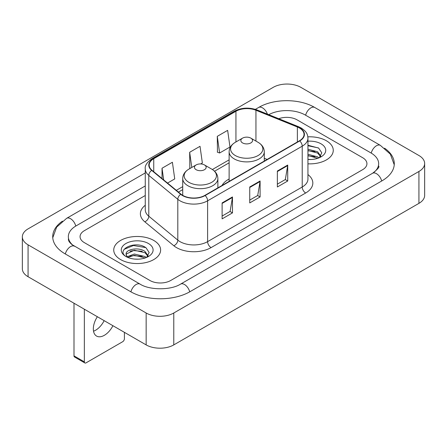 <?xml version="1.0" encoding="UTF-8"?>
<svg xmlns="http://www.w3.org/2000/svg" width="447" height="447" viewBox="0 0 447 447"><rect width="100%" height="100%" fill="white"/><g stroke="black" fill="none" stroke-linecap="round" stroke-linejoin="round"><path stroke-width="0.67" d="M229.127 179.001A25.881 14.941 0 0 0 222.019 185.477M326.394 140.766A23.44 13.533 0 0 0 307.849 136.849A23.44 13.533 0 0 1 326.394 140.766A23.44 13.533 0 0 1 333.261 150.337A23.44 13.533 0 0 0 326.394 140.766M153.751 240.441A23.44 13.533 0 0 0 128.211 237.508A23.44 13.533 0 0 0 113.739 250.007A23.44 13.533 0 0 0 120.606 259.578A23.44 13.533 0 0 0 146.147 262.512A23.44 13.533 0 0 0 160.618 250.007A23.44 13.533 0 0 0 153.751 240.441A23.44 13.533 0 0 0 128.211 237.508A23.44 13.533 0 0 0 113.739 250.007A23.44 13.533 0 0 0 120.606 259.578A23.44 13.533 0 0 0 146.147 262.512A23.44 13.533 0 0 0 160.618 250.007A23.44 13.533 0 0 0 153.751 240.441M299.462 128.01A15.628 9.024 180 0 1 304.038 134.385A15.628 9.024 180 0 1 299.462 140.766L204.855 195.389A15.628 9.024 180 0 1 181.007 194.182L151.997 170.262A15.628 9.024 180 0 1 149.169 165.088A15.628 9.024 180 0 1 153.746 158.707L235.938 111.258A15.628 9.024 180 0 1 255.947 110.247L297.378 126.998A15.628 9.024 180 0 1 299.462 128.01M299.736 127.848A16.014 9.247 0 0 0 297.601 126.814L256.17 110.063A16.014 9.247 0 0 0 235.658 111.102L153.472 158.551A16.014 9.247 0 0 0 151.678 170.391L180.689 194.311A16.014 9.247 0 0 0 205.128 195.546L299.736 140.928A16.014 9.247 0 0 0 299.736 127.848M222.12 202.921L222.12 218.868L232.479 212.889L232.479 196.943L222.12 202.921M222.12 216.041L230.099 211.437L232.434 197.473A3.906 2.257 -120 0 0 232.479 196.943M230.026 211.476L232.479 212.889M277.363 171.028L277.363 186.975L287.723 180.996L287.723 165.049L277.363 171.028M277.363 184.147L285.342 179.538L287.678 165.574A3.906 2.257 -120 0 0 287.723 165.049M285.27 179.582L287.723 180.996M249.739 186.975L249.739 202.921L260.098 196.943L260.098 180.996L249.739 186.975M249.739 200.094L257.718 195.49L260.059 181.527A3.906 2.257 -120 0 0 260.098 180.996M257.651 195.529L260.098 196.943M307.944 163.825A23.44 13.533 0 0 0 333.261 150.337A23.44 13.533 0 0 1 307.944 163.825M149.957 280.509A14.65 8.459 0 0 0 170.67 280.509L362.651 169.67A14.65 8.459 0 0 0 366.937 163.691A14.65 8.459 0 0 0 362.651 157.713L297.043 119.835A14.65 8.459 0 0 0 278.738 118.712A14.65 8.459 0 0 1 297.043 119.835L362.651 157.713A14.65 8.459 0 0 1 366.937 163.691A14.65 8.459 0 0 1 362.651 169.67L170.67 280.509A14.65 8.459 0 0 1 149.957 280.509L84.349 242.632L149.957 280.509M145.264 195.501L84.349 230.674A14.65 8.459 0 0 0 80.063 236.653A14.65 8.459 0 0 0 84.349 242.632A14.65 8.459 0 0 1 80.063 236.653A14.65 8.459 0 0 1 84.349 230.674L145.264 195.501M217.287 136.341L219.622 153.003L229.982 147.024L227.646 130.362L217.287 136.341L217.454 152.192M167.536 183.074L174.738 178.917L172.397 162.255L162.037 168.234L162.037 178.543M200.675 163.943L202.357 162.971L200.021 146.309L189.662 152.287L189.83 168.139M190.288 168.312L189.662 168.078M189.662 152.287L191.791 167.446M219.622 153.003L217.287 152.131M162.037 168.234L163.675 179.895M373.787 172.508A26.367 15.226 0 0 0 378.659 163.691A26.367 15.226 0 0 0 370.937 152.924L305.329 115.052A26.367 15.226 0 0 0 268.731 114.667M145.264 185.935L76.063 225.886A26.367 15.226 0 0 0 68.341 236.653A26.367 15.226 0 0 0 73.213 245.47M146.158 313.001A19.534 11.276 0 0 0 173.777 313.001L418.928 171.464A19.534 11.276 0 0 0 424.65 163.49A19.534 11.276 0 0 0 418.928 155.517L300.842 87.344A19.534 11.276 0 0 0 273.223 87.344L28.072 228.875A19.534 11.276 0 0 0 22.35 236.854A19.534 11.276 0 0 0 28.072 244.827L146.158 313.001L146.158 344.9A19.534 11.276 0 0 0 173.777 344.9L418.928 203.363A19.534 11.276 0 0 0 424.65 195.389L424.65 163.49M22.35 236.854L22.35 268.748A19.534 11.276 0 0 0 28.072 276.721L146.158 344.9M62.429 221.148A41.996 24.244 0 0 0 52.718 236.653A41.996 24.244 0 0 0 65.016 253.795L130.619 291.673A41.996 24.244 0 0 0 190.009 291.673L381.984 180.834A41.996 24.244 0 0 0 394.282 163.691A41.996 24.244 0 0 0 384.571 148.186M307.944 159.361L310.855 159.506M307.944 154.293L317.621 156.847L318.912 157.88M307.944 155.562L317.856 158.272M307.944 149.231L317.621 151.779L320.795 156.159M307.944 150.499L317.621 153.047L320.544 156.489M307.944 159.462A15.919 9.191 0 0 0 321.075 156.836A15.919 9.191 0 0 0 321.075 143.839A15.919 9.191 0 0 0 307.944 141.207M319.292 157.724L321.784 152.824L318.633 148.074L307.944 145.23M307.944 145.722L318.415 147.929M307.944 150.784L314.889 151.65M307.944 155.847L314.889 156.713M242.559 142.917A5.861 3.38 0 0 0 250.845 142.917A5.861 3.38 0 0 0 250.845 138.134L258.12 142.336A16.148 9.326 0 0 1 258.12 155.522A16.148 9.326 0 0 1 235.284 155.522A16.148 9.326 0 0 1 235.284 142.336C231.306 144.699 229.255 147.834 229.127 151.745A17.578 10.147 0 0 0 234.273 158.925A17.578 10.147 0 0 0 253.432 161.121A17.578 10.147 0 0 0 264.283 151.745C264.155 147.834 262.098 144.699 258.12 142.336L250.845 138.134A5.861 3.38 0 0 0 242.559 138.134A5.861 3.38 0 0 0 242.559 142.917M196.155 169.709A5.861 3.38 0 0 0 204.441 169.709A5.861 3.38 0 0 0 204.441 164.926L211.716 169.128A16.148 9.326 0 0 1 211.716 182.315A16.148 9.326 0 0 1 188.88 182.315A16.148 9.326 0 0 1 188.88 169.128C184.902 171.492 182.845 174.626 182.717 178.537A17.578 10.147 0 0 0 187.869 185.717A17.578 10.147 0 0 0 207.022 187.913A17.578 10.147 0 0 0 217.873 178.537C217.745 174.626 215.694 171.492 211.716 169.128L204.441 164.926A5.861 3.38 0 0 0 196.155 164.926A5.861 3.38 0 0 0 196.155 169.709M104.151 320.644A15.628 9.024 -60 0 1 95.613 330.232A15.628 9.024 -60 0 1 93.529 331.205M97.362 316.727A15.628 9.024 120 0 0 96.563 336.066A15.628 9.024 120 0 0 104.38 335.289A15.628 9.024 120 0 0 112.912 325.707M84.349 361.841A2.442 1.408 120 0 0 84.857 362.958L74.498 356.98A2.442 1.408 -60 0 1 73.995 355.862L84.349 361.841L84.349 309.212M73.995 303.234L73.995 355.862M84.857 362.958A2.442 1.408 120 0 0 86.075 362.841L122.679 341.709A2.442 1.408 120 0 0 124.406 338.72L124.406 332.339M134.53 259.07L138.212 259.182M127.216 256.734L134.323 254.025L144.984 256.517L146.275 257.55M127.87 257.416L134.323 255.293L145.214 257.941M127.328 257.226L126.188 254.555A11.035 6.37 0 0 0 127.971 257.506M148.153 255.835L144.984 251.454C138.358 246.509 124.73 249.56 126.188 254.555L126.143 254.069M126.216 254.712L126.518 253.89L134.323 250.225L144.984 252.717L147.901 256.165M146.65 257.394L149.147 252.499L145.99 247.744C134.821 239.721 114.974 250.298 126.434 256.785L126.49 256.818M148.438 243.509A15.919 9.191 0 0 0 125.925 243.509A15.919 9.191 0 0 0 125.925 256.505A15.919 9.191 0 0 0 148.438 256.505A15.919 9.191 0 0 0 148.438 243.509M124.11 249.342L133.457 245.509L145.772 247.599M129.948 251.208L133.457 250.571L142.252 251.326M129.948 256.271L133.457 255.634L142.252 256.388M307.944 174.57A24.417 14.097 180 0 1 305.675 192.998L211.068 247.616A4.883 2.822 60 0 1 207.615 241.637L302.222 187.014A19.534 11.276 0 0 0 307.944 179.04L307.944 138.212A19.534 11.276 180 0 1 302.222 146.186A4.883 2.822 -120 0 0 299.736 140.928M211.068 247.616A24.417 14.097 180 0 1 176.543 247.616A24.417 14.097 180 0 1 173.805 245.733L144.8 221.813A24.417 14.097 180 0 1 145.264 205.274M179.996 241.637A19.534 11.276 0 0 0 207.615 241.637L207.615 200.809A19.534 11.276 180 0 1 177.805 199.301L148.795 175.386A19.534 11.276 180 0 1 145.264 168.916L145.264 209.744A19.534 11.276 0 0 0 148.795 216.214L177.805 240.128A19.534 11.276 0 0 0 179.996 241.637M307.944 138.212C307.631 134.86 307.318 132.066 301.211 128.004L298.646 126.758A4.883 2.285 112 0 0 297.601 126.814M298.646 126.758L257.215 110.012C249.13 107.151 241.453 107.565 234.183 111.258A4.883 2.822 60 0 1 235.658 111.102M153.472 158.551A4.883 2.822 -120 0 0 151.997 158.707C146.929 162.35 144.683 165.753 145.264 168.916M151.678 170.391A4.883 3.269 129.5 0 0 148.795 175.386L148.795 216.214A4.883 3.269 -50.5 0 1 144.8 221.813M257.215 110.012A4.883 2.285 112 0 0 256.17 110.063M180.689 194.311A4.883 3.269 129.5 0 0 177.805 199.301L177.805 240.128A4.883 3.269 -50.5 0 1 173.805 245.733M205.128 195.546A4.883 2.822 60 0 1 207.615 200.809L302.222 146.186L302.222 187.014A4.883 2.822 60 0 0 305.675 192.998M153.746 158.707L153.746 171.709M297.378 126.998L297.378 141.973M255.947 110.247L255.947 141.079M267.138 159.428L264.283 158.272M235.938 111.258L235.938 141.962M229.127 159.847L212.364 169.525M182.717 186.639L176.33 190.327M249.739 187.483L260.059 181.527M277.363 171.531L287.678 165.574M222.12 203.43L232.434 197.473M189.712 291.841A7.811 4.509 -120 0 0 180.577 284.108C170.972 290.321 149.656 290.321 140.051 284.108L72.14 244.705C70.173 243.073 69.011 241.704 68.665 240.603L68.341 239.044M130.915 291.841A7.811 4.509 -60 0 1 140.051 284.108M65.312 253.963A7.811 4.509 -60 0 1 74.448 246.23M52.757 237.754L56.646 227.126L66.637 218.326A7.811 4.509 60 0 1 75.772 226.059M255.377 109.353L258.612 107.487A7.811 4.509 60 0 1 267.418 114.136M258.612 107.487C273.849 98.424 299.524 98.424 314.761 107.487A7.811 4.509 120 0 0 305.625 115.22M314.761 107.487L380.363 145.364A7.811 4.509 120 0 0 371.228 153.097M381.688 181.007A7.811 4.509 -120 0 0 372.552 173.274L180.577 284.108M173.777 344.9L173.777 313.001M28.072 276.721L28.072 244.827M418.928 203.363L418.928 171.464M234.183 111.258L151.997 158.707M229.127 162.82L214.554 171.235M182.717 189.612L178.448 192.076M66.637 218.326L145.264 172.928M394.243 164.792L390.354 154.17L380.363 145.364M378.659 166.083C379.749 166.876 377.709 169.273 372.552 173.274M264.283 161.076L264.283 151.745M229.127 181.376L229.127 151.745M242.559 138.134L235.284 142.336M217.873 187.869L217.873 178.537M182.717 195.367L182.717 178.537M196.155 164.926L188.88 169.128"/></g></svg>

